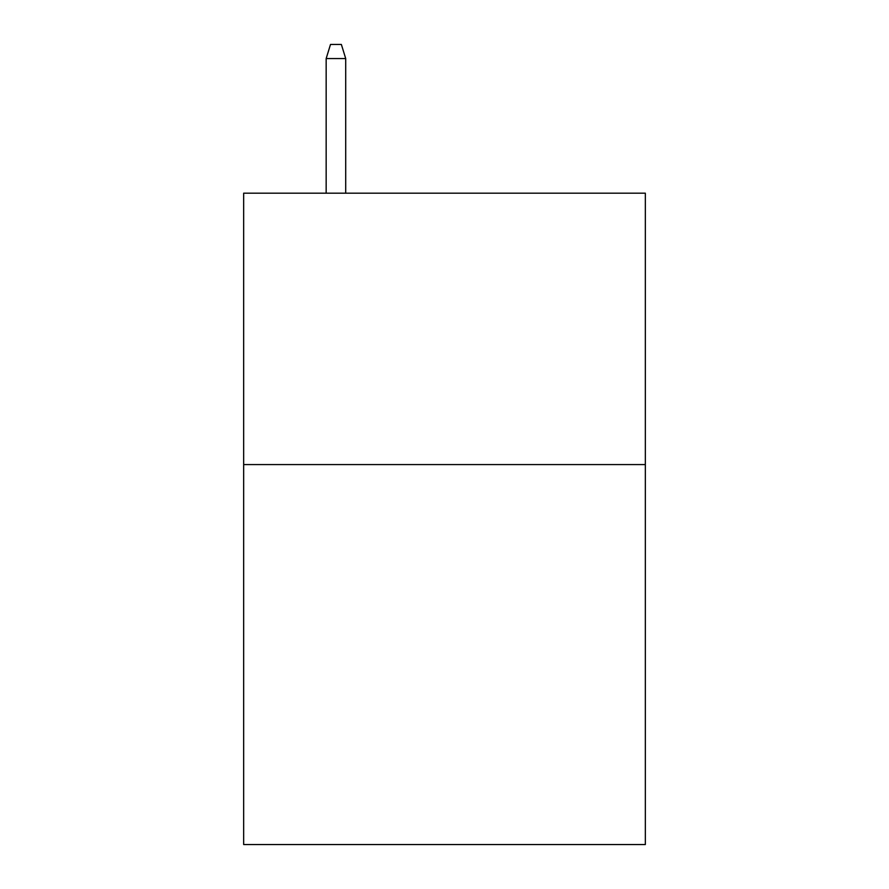 <?xml version="1.0" encoding="UTF-8"?>
<svg xmlns="http://www.w3.org/2000/svg" width="889" height="889" viewBox="0 0 889 889"><rect width="100%" height="100%" fill="white"/><g stroke="black" fill="none" stroke-linecap="round" stroke-linejoin="round"><path stroke-width="1.33" d="M645.336 464.58L645.336 844.55L243.664 844.55L243.664 193.18L645.336 193.18L645.336 464.58L243.664 464.58M345.71 193.18L345.71 58.563L326.163 58.563L326.163 193.18M326.163 58.563L330.508 44.45L341.365 44.45L345.71 58.563"/></g></svg>
